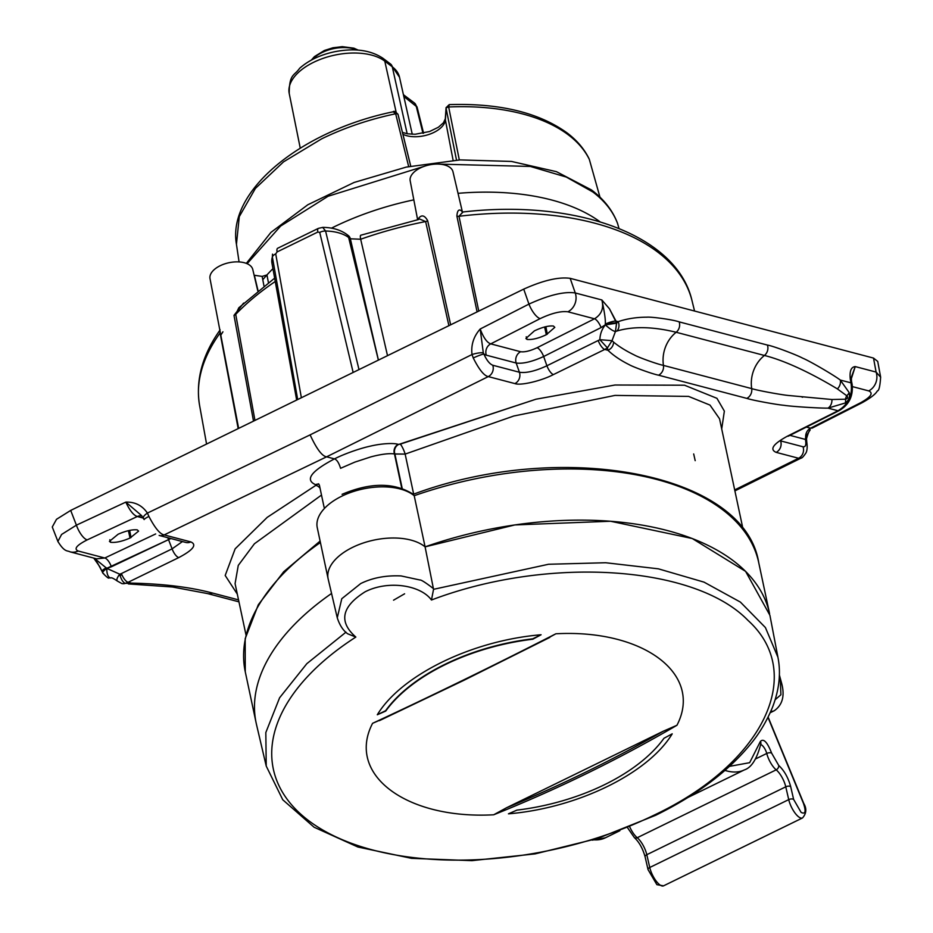 <?xml version="1.0" encoding="UTF-8"?>
<svg xmlns="http://www.w3.org/2000/svg" width="933" height="933" viewBox="0 0 933 933"><rect width="100%" height="100%" fill="white"/><g stroke="black" fill="none" stroke-linecap="round" stroke-linejoin="round"><path stroke-width="1.4" d="M802.007 397.073L802.532 397.236A1.528 1.365 104.7 0 1 802.648 397.19A1.528 1.365 104.7 0 0 802.532 397.236A1.528 1.365 104.7 0 1 802.648 397.19A1.528 1.365 104.7 0 0 802.532 397.236L802.007 397.073M618.987 228.468L617.564 223.43C612.759 210.601 604.071 199.44 591.499 189.959L556.418 171.66L511.494 161.444L460.109 159.905L406.24 167.1L354.108 182.46L307.808 204.77L270.932 232.387L246.335 263.374M568.325 134.853A5.831 4.467 127.1 0 0 567.007 132.848C576.897 140.3 584.245 148.93 589.05 158.703L589.353 159.461A182.25 97.837 168 0 0 568.325 134.853A182.25 97.837 168 0 0 448.668 106.98L459.316 159.951M408.677 166.599L395.662 113.768C369.118 119.389 344.44 127.751 321.628 138.854L283.539 161.852L255.385 188.443L239.28 216.643L236.446 244.306L239.07 261.916M331.437 228.165A197.574 106.059 -12 0 1 333.769 227.011A197.574 106.059 -12 0 0 331.437 228.165A197.574 106.059 -12 0 1 333.769 227.011A197.574 106.059 -12 0 1 413.82 199.86A197.574 106.059 -12 0 0 333.769 227.011A197.574 106.059 -12 0 1 413.82 199.86M458.033 193.329A197.574 106.059 -12 0 1 600.024 221.797A197.574 106.059 -12 0 0 458.033 193.329A197.574 106.059 -12 0 1 600.024 221.797M398.041 114.491A2.193 1.271 163.7 0 0 398.018 114.397A2.193 1.271 163.7 0 0 395.662 113.768L393.213 111.785C301.534 130.678 227.011 190.659 236.446 244.306M393.213 111.785C393.866 110.689 395.475 111.552 398.018 114.397L398.076 114.584A2.193 1.271 -13.8 0 1 398.088 114.806L410.718 166.179M395.697 113.861A2.193 1.271 -13.8 0 1 398.076 114.584L410.753 166.179M262.791 279.748A197.574 106.059 -12 0 1 272.949 268.669A197.574 106.059 -12 0 0 266.955 274.932L262.161 276.413L254.126 275.235L262.161 276.413L263.957 285.86L262.161 276.413L266.955 274.932L268.401 282.559L266.955 274.932A197.574 106.059 -12 0 1 272.949 268.669M599.966 197.166L589.353 159.461M448.691 107.085A2.193 1.283 168.6 0 0 446.149 108.648L445.368 119.867L453.123 160.359M567.007 132.848C538.609 112.461 499.353 103.05 449.228 104.613L448.668 106.98A2.193 1.295 171 0 0 446.126 108.485L456.517 160.114M446.126 108.485L446.091 107.528M423.582 133.197L417.063 107.015L403.802 96.449M543.123 640.749L555.858 633.787C643.513 629.005 703.505 674.162 676.95 725.268L663.025 731.332L506.409 807.826L493.674 814.789C406.018 819.571 346.026 774.413 372.582 723.32L386.507 717.255M729.501 766.355L749.642 762.693L760.348 741.502C763.486 738.096 767.253 741.968 771.626 753.129L778.705 765.41C784.221 770.576 788.222 777.655 790.683 786.624L793.633 799.429L801.097 812.386C805.412 814.521 806.205 811.523 803.465 803.395A3.65 0.595 -22.4 0 1 803.78 803.5C806.847 808.678 806.439 813.494 802.52 817.949A14.578 5.19 64 0 1 800.876 818.043A14.578 5.19 64 0 1 798.683 816.888A14.578 5.19 64 0 1 788.723 799.616L649.753 867.492A3.65 1.854 167 0 0 648.05 869.626L645.1 856.821A3.65 1.854 167 0 1 646.802 854.698A14.578 5.19 64 0 0 637.227 837.717A3.65 2.682 129.4 0 1 634.37 837.601C639.175 842.091 642.755 848.494 645.1 856.821M604.386 784.758A154.761 83.072 168 0 0 663.969 738.283L672.226 733.828C648.202 773.515 577.632 808.071 508.45 813.833L516.87 810.136A154.761 83.072 168 0 0 604.386 784.758M541.082 634.755L532.825 639.21A154.761 83.072 168 0 0 385.726 711.063L377.305 714.76C401.33 675.06 471.911 640.516 541.082 634.755L532.743 638.825A154.761 83.072 168 0 0 385.644 710.678L385.726 711.063M431.466 600.012C420.701 585.038 388.07 579.999 365.118 591.802C341.525 606.672 338.434 621.763 355.846 637.064A255.234 137.011 168 0 0 321.232 829.099A255.234 137.011 168 0 0 654.185 815.092C763.544 763.497 806.695 673.428 747.916 620.328C694.315 564.978 547.239 555.963 431.466 600.012L433.542 589.318L425.086 546.855A52.854 28.375 168 0 0 363.438 542.948A52.854 28.375 168 0 0 328.206 579.148A52.854 28.375 168 0 1 328.136 578.845A52.854 28.375 168 0 0 328.206 579.16L337.268 617.809L341.781 598.718L360.709 583.568C372.477 577.772 385.935 575.229 401.097 575.929L419.815 579.976C421.016 579.661 425.565 582.542 433.437 588.595M377.305 714.76L385.644 710.678M355.846 637.064L347.647 633.775C343.134 630.545 339.682 625.238 337.279 617.844L337.279 617.844M654.185 815.092A7.289 2.601 64 0 0 655.631 815.302C695.61 795.662 726.784 772.501 749.152 745.817C758.692 734.668 766.46 721.839 772.489 707.331C779.265 689.697 781.073 672.996 777.924 657.229L765.41 627.547L740.394 602.088L704.03 582.134L658.371 568.827L605.68 562.739L548.522 564.267L433.542 589.318M345.98 632.166L306.829 663.678L279.608 697.767L265.823 732.545L266.232 766.075L282.769 799.779L314.094 827.221L357.887 847.012L411.5 858.337L471.783 860.658L535.134 853.882L597.68 838.452L655.631 815.302M777.924 657.229L769.9 615.267L745.595 571.369L692.239 538.516L610.532 521.244L514.876 524.929L425.086 546.855A52.854 28.375 168 0 0 352.674 547.321A52.854 28.375 168 0 0 328.136 578.845A52.854 28.375 168 0 1 352.674 547.321A52.854 28.375 168 0 1 425.086 546.855L414.205 495.703A52.854 28.375 168 0 0 341.793 496.181A52.854 28.375 168 0 0 317.267 527.705L328.136 578.845L317.267 527.705A52.854 28.375 168 0 1 341.793 496.181A52.854 28.375 168 0 1 414.205 495.703L425.086 546.855A262.465 140.895 168 0 1 769.585 613.727A262.465 140.895 168 0 0 425.086 546.855M331.565 593.458A262.465 140.895 168 0 0 256.143 722.935A262.465 140.895 168 0 1 331.565 593.458A262.465 140.895 168 0 0 256.482 724.463A262.465 140.895 168 0 1 256.143 722.935A262.465 140.895 168 0 0 256.482 724.486L266.232 766.075M210.007 278.629A21.867 11.744 -12 0 1 220.188 265.718A21.867 11.744 -12 0 1 252.785 269.532L257.753 290.723L252.785 269.532A21.867 11.744 -12 0 0 220.188 265.718A21.867 11.744 -12 0 0 210.007 278.629L238.638 428.387L210.007 278.629M410.193 180.85A21.867 11.744 -12 0 1 420.363 167.928A21.867 11.744 -12 0 1 452.971 171.742L462.395 211.954L452.971 171.742A21.867 11.744 -12 0 0 420.363 167.928A21.867 11.744 -12 0 0 410.193 180.85L417.541 219.278L410.193 180.85M253.508 421.121L233.996 315.366L243.606 303.085L233.996 315.366A3.65 1.994 169.7 0 0 235.722 314.339L238.778 307.82L235.722 314.339A251.758 135.145 -12 0 1 275.258 281.486A251.758 135.145 -12 0 0 235.722 314.339L254.954 420.421L235.722 314.339A3.65 1.994 169.7 0 1 233.996 315.366L253.508 421.121M477.101 311.902L456.89 216.129C457.298 210.275 458.966 208.642 461.905 211.22A22.754 12.211 -12 0 1 462.255 211.896A22.754 12.211 -12 0 0 461.905 211.22A3.65 3.032 149.5 0 0 462.127 211.814A3.65 3.032 149.5 0 1 461.905 211.22C458.966 208.642 457.298 210.275 456.89 216.129A3.65 2.041 168.1 0 0 458.989 216.281L463.048 211.989L462.08 211.779L462.873 212.001L458.989 216.281L478.769 311.086L458.989 216.281A251.758 135.145 168 0 1 692.018 300.706A251.758 135.145 168 0 0 458.989 216.281A3.65 2.041 168.1 0 1 456.89 216.129L477.101 311.902M418.8 218.054C421.798 214.532 424.772 215.43 427.687 220.748L450.651 324.824L427.687 220.748A3.65 2.041 -12.5 0 1 425.635 221.564L448.901 325.675L425.635 221.564A251.758 135.145 168 0 0 360.674 239.245L387.51 355.66L360.674 239.245A8.747 1.749 70.5 0 1 360.779 235.221L360.779 235.221A8.747 1.749 70.5 0 0 360.674 239.245L350.365 238.801L360.674 239.245A251.758 135.145 168 0 1 425.635 221.564L419.337 218.905L425.635 221.564A3.65 2.041 -12.5 0 0 427.687 220.748C424.772 215.43 421.798 214.532 418.8 218.054A3.65 2.869 -155.9 0 1 418.8 219.01A3.65 2.869 -155.9 0 0 418.8 218.054A22.754 12.211 -12 0 0 418.404 219.092A22.754 12.211 -12 0 1 418.8 218.054M220.071 332.988L238.183 428.609L220.071 332.988A251.758 135.145 168 0 0 199.592 405.447L206.566 444.05L199.592 405.447C195.487 380.466 202.181 355.473 219.698 330.492C202.181 355.473 195.487 380.466 199.592 405.447A251.758 135.145 168 0 1 220.071 332.988L219.687 330.492L220.071 332.988A3.65 2.018 -10.7 0 0 220.305 332.533A3.65 2.018 -10.7 0 1 220.071 332.988M237.309 594.123L225.191 575.474L235.151 548.826L267.211 517.36L315.692 485.452A7.289 3.884 60.3 0 1 320.042 488.181A7.289 3.884 60.3 0 0 315.692 485.452L267.211 517.36L235.151 548.826L225.191 575.474L237.309 594.123M413.669 494.152L405.155 454.091L394.472 453.928A7.289 6.508 104.7 0 1 398.181 444.365L400.245 444.155A7.289 1.201 -112.9 0 1 405.155 454.091A7.289 1.201 -112.9 0 0 400.245 444.155L536.009 399.196L615.01 385.014L684.507 385.212L716.941 398.321L724.358 411.115L721.71 428.947L724.358 411.115L716.941 398.321L684.507 385.212L615.01 385.014L536.009 399.196L398.601 444.47A7.289 6.508 -75.3 0 0 394.892 454.044L401.761 488.204L394.472 453.928C389.143 453.17 381.305 454.149 370.926 456.867L354.843 462.115L340.58 468.308C338.889 462.803 336.848 459.666 334.469 458.884L326.62 456.82C322.13 456.249 316.625 448.936 310.118 434.871L147.414 513.08A8.747 2.659 152.4 0 0 143.414 518.002A8.747 2.659 152.4 0 1 147.414 513.08L148.907 516.404C154.913 527.961 159.998 534.131 164.173 534.912L190.81 541.91C197.178 544.744 193.178 549.969 178.786 557.584L128.113 582.285L131.296 583.113C163.123 583.801 190.204 587.114 212.549 593.061L238.533 599.884L212.549 593.061A8.747 7.814 104.7 0 1 207.523 593.575L172.465 586.997L128.322 583.918A8.747 6.811 91.1 0 0 131.296 583.113C163.123 583.801 190.204 587.114 212.549 593.061A8.747 7.814 104.7 0 1 207.523 593.575L172.465 586.997L128.322 583.918A8.747 6.811 91.1 0 0 131.296 583.113L125.314 583.382L128.113 582.285L131.296 583.113L125.314 583.382L128.113 582.285A8.747 3.265 64 0 1 121.43 573.55L119.762 574.203C116.59 578.25 116.042 580.664 118.106 581.446C116.042 580.664 116.59 578.25 119.762 574.203C121.033 579.241 122.888 582.297 125.314 583.382L125.314 583.382C122.888 582.297 121.033 579.241 119.762 574.203L106.805 568.407C106.712 573.562 107.843 576.722 110.211 577.912L111.062 577.889L110.211 577.912C107.843 576.722 106.712 573.562 106.805 568.407C102.758 571.334 101.732 573.107 103.738 573.713C101.732 573.107 102.758 571.334 106.805 568.407L111.389 566.774A8.747 3.289 64.7 0 0 104.788 558.004L155.659 533.944L104.788 558.004L78.197 551.018A14.578 13.027 104.7 0 1 69.952 551.823L96.612 558.832L104.788 558.004L78.197 551.018A14.578 13.027 104.7 0 1 69.952 551.823C67.561 550.342 64.715 552.663 57.904 541.467C64.715 552.663 67.561 550.342 69.952 551.823L96.612 558.832L104.788 558.004A8.747 3.289 64.7 0 1 111.389 566.774L170.902 538.528L106.759 568.325L94.291 558.214L106.759 568.325A8.747 2.612 -26.4 0 0 102.805 573.002A8.747 2.612 -26.4 0 1 106.759 568.325L119.762 574.203L121.43 573.55A8.747 3.265 64 0 0 128.113 582.285L178.786 557.584A8.747 3.265 -116 0 1 172.104 548.849L121.43 573.55L172.104 548.849L168.57 539.729A8.747 3.289 -115.3 0 0 167.753 537.7A8.747 3.289 -115.3 0 1 168.57 539.729L172.104 548.849L182.436 541.56L172.104 548.849A8.747 3.265 -116 0 0 178.786 557.584C193.178 549.969 197.178 544.744 190.81 541.91A8.747 7.814 104.7 0 1 185.772 542.435L185.795 542.435A8.747 7.814 104.7 0 0 190.81 541.91L164.173 534.912A8.747 7.814 104.7 0 1 159.135 535.437L185.772 542.435L159.135 535.437A8.747 7.814 104.7 0 0 164.173 534.912C159.998 534.131 154.913 527.961 148.907 516.404A8.747 0.956 155.3 0 0 144.172 519.564L141.198 515.238L144.172 519.564A8.747 0.956 155.3 0 1 148.907 516.404L147.414 513.08C142.282 505.511 135.087 501.849 125.827 502.106L141.116 515.179L125.827 502.106C135.087 501.849 142.282 505.511 147.414 513.08L310.118 434.871C316.625 448.936 322.13 456.249 326.62 456.82L164.173 534.912L326.62 456.82L488.274 376.594C484.11 375.812 479.107 369.608 473.253 357.969L472.016 354.528C470.885 345 473.602 336.498 480.192 329.011C483.469 337.641 486.979 342.598 490.735 343.869L540.16 318.62A14.578 5.12 -117.1 0 1 528.941 304.1C548.861 295.038 564.302 291.318 575.264 292.962L570.168 278.337L873.51 358.074L876.099 372.069L880.647 377.2L877.72 361.421L873.51 358.074L876.099 372.069A14.578 13.027 104.7 0 1 868.728 390.904C873.626 393.061 870.897 397.015 860.529 402.788L810.555 428.189L812.223 428.084L862.174 402.694A14.578 5.038 -116.9 0 1 860.529 402.788L810.555 428.189L812.223 428.084L862.174 402.694A14.578 5.038 -116.9 0 1 860.529 402.788C870.897 397.015 873.626 393.061 868.728 390.904L852.459 386.624L868.728 390.904A14.578 13.027 104.7 0 0 876.099 372.069L880.647 377.2L877.72 361.421L873.51 358.074L570.168 278.337C558.692 276.763 543.216 280.367 523.728 289.125L70.698 510.421L76.401 525.162A14.578 5.26 65 0 0 87.189 539.892C76.611 545.257 73.614 548.966 78.197 551.018C73.614 548.966 76.611 545.257 87.189 539.892L137.303 516.52C133.512 515.261 129.687 510.456 125.827 502.106C129.687 510.456 133.512 515.261 137.303 516.52A8.747 7.814 104.7 0 1 141.968 515.972A8.747 7.814 104.7 0 0 137.303 516.52L143.484 518.142L137.303 516.52L87.189 539.892A14.578 5.26 65 0 1 76.401 525.162L125.827 502.106L76.401 525.162L61.59 534.457L57.869 541.478L61.59 534.457L76.401 525.162L70.698 510.421L56.493 519.308L52.271 526.993L56.493 519.308L70.698 510.421L523.728 289.125C543.216 280.367 558.692 276.763 570.168 278.337L575.264 292.962A14.578 13.027 104.7 0 1 567.905 311.797L594.496 318.794C601.552 314.456 604.001 308.182 601.855 299.959C604.491 311.855 605.645 319.891 605.307 324.066A8.747 1.691 -20.6 0 1 615.99 321.08L609.471 308.8L601.855 299.959C604.491 311.855 605.645 319.891 605.307 324.066A8.747 1.691 -20.6 0 1 615.99 321.08L616.62 323.18L618.159 321.652A8.747 8.152 70.6 0 1 617.04 330.993L615.442 331.507L616.62 323.18L605.365 324.871C601.937 329.022 600.094 333.956 599.849 339.694L612.025 340.673L615.442 331.507C613.168 331.145 609.82 328.929 605.365 324.871C601.937 329.022 600.094 333.956 599.849 339.694L612.025 340.673L615.442 331.507L616.585 323.016A8.747 1.913 -14 0 0 605.342 324.777L605.307 324.066L605.342 324.777A8.747 1.913 -14 0 1 616.585 323.016L609.471 308.8L601.855 299.959L575.264 292.962A14.578 13.027 104.7 0 1 567.905 311.797L594.496 318.794A8.747 2.939 -116.7 0 1 601.097 327.565L605.365 324.871C609.82 328.929 613.168 331.145 615.442 331.507L617.04 330.993C633.425 326.177 653.123 326.608 676.157 332.265C653.123 326.608 633.425 326.177 617.04 330.993A8.747 8.152 70.6 0 0 618.159 321.652L615.99 321.08L618.159 321.652C626.859 318.701 636.423 317.208 646.849 317.185C651.036 316.695 672.471 319.506 679.166 321.873C672.471 319.506 651.036 316.695 646.849 317.185C636.423 317.208 626.859 318.701 618.159 321.652L616.62 323.18L605.342 324.777L601.097 327.565A8.747 2.939 -116.7 0 0 594.496 318.794C601.552 314.456 604.001 308.182 601.855 299.959L575.264 292.962C564.302 291.318 548.861 295.038 528.941 304.1L523.728 289.125L528.941 304.1A14.578 5.12 -117.1 0 0 540.16 318.62C551.648 313.185 560.896 310.911 567.905 311.797C560.896 310.911 551.648 313.185 540.16 318.62L490.735 343.869L520.614 351.729A8.747 7.814 -75.3 0 0 516.194 363.03C522.912 363.928 532.067 361.747 543.671 356.511A8.747 2.939 63.3 0 0 537.07 347.729L594.496 318.794L537.07 347.729C530.189 350.948 524.708 352.277 520.614 351.729A8.747 7.814 -75.3 0 0 516.194 363.03C522.912 363.928 532.067 361.747 543.671 356.511A8.747 2.939 63.3 0 0 537.07 347.729C530.189 350.948 524.708 352.277 520.614 351.729L490.735 343.869C486.979 342.598 483.469 337.641 480.192 329.011L528.941 304.1L480.192 329.011L483.306 352.849L480.192 329.011C473.602 336.498 470.885 345 472.016 354.528A8.747 1.831 -13 0 1 483.306 352.849L483.842 354.027A8.747 0.851 157.2 0 0 473.253 357.969C479.107 369.608 484.11 375.812 488.274 376.594L514.911 383.591C520.509 385.807 541.105 380.991 553.409 374.588L604.759 349.443L607.418 347.881L612.025 340.673L613.587 342.119A8.747 8.339 134.3 0 1 607.943 350.283C613.494 355.578 620.538 360.348 629.087 364.616C632.539 366.751 651.607 373.795 658.558 375.194L746.82 398.391C752.674 400.362 777.154 404.759 783.743 405.272C790.939 406.473 818.999 408.269 828.003 408.129A8.747 6.823 -89.1 0 0 831.921 399.511L788.187 395.452C780.979 394.752 757.456 390.495 751.695 388.606A8.747 7.814 104.7 0 1 746.82 398.391C752.674 400.362 777.154 404.759 783.743 405.272C790.939 406.473 818.999 408.269 828.003 408.129A8.747 6.823 -89.1 0 0 831.921 399.511L788.187 395.452C780.979 394.752 757.456 390.495 751.695 388.606L663.445 365.398C656.634 363.987 638.184 357.222 634.44 355.041C625.973 350.913 619.022 346.609 613.587 342.119A8.747 8.339 134.3 0 1 607.943 350.283L607.418 347.881L599.849 339.694L546.901 365.771C535.344 371.136 526.177 373.293 519.413 372.244A8.747 7.814 104.7 0 1 514.911 383.591C520.509 385.807 541.105 380.991 553.409 374.588L604.759 349.443L607.418 347.881L612.025 340.673L613.587 342.119C619.022 346.609 625.973 350.913 634.44 355.041C638.184 357.222 656.634 363.987 663.445 365.398A8.747 7.814 104.7 0 1 658.558 375.194L746.82 398.391A8.747 7.814 104.7 0 0 751.695 388.606L663.445 365.398A32.807 29.308 104.7 0 1 676.157 332.265L764.419 355.461A32.807 29.308 -75.3 0 0 751.695 388.606A32.807 29.308 -75.3 0 1 764.419 355.461A8.747 7.814 -75.3 0 0 767.427 345.07L679.166 321.873A8.747 7.814 -75.3 0 1 676.157 332.265L764.419 355.461A8.747 7.814 -75.3 0 0 767.427 345.07L679.166 321.873A8.747 7.814 -75.3 0 1 676.157 332.265A32.807 29.308 104.7 0 0 663.445 365.398A8.747 7.814 104.7 0 1 658.558 375.194C651.607 373.795 632.539 366.751 629.087 364.616C620.538 360.348 613.494 355.578 607.943 350.283L607.418 347.881L599.849 339.694L546.901 365.771C535.344 371.136 526.177 373.293 519.413 372.244L492.776 365.246C489.65 363.998 486.676 360.266 483.842 354.027A8.747 0.851 157.2 0 0 473.253 357.969L472.016 354.528A8.747 1.831 -13 0 1 483.306 352.849L483.842 354.027L486.315 355.181L516.194 363.03L519.413 372.244A8.747 7.814 104.7 0 1 514.911 383.591L488.274 376.594A8.747 7.814 104.7 0 0 492.776 365.246C489.65 363.998 486.676 360.266 483.842 354.027L486.315 355.181A8.747 7.814 104.7 0 1 490.735 343.869A8.747 7.814 104.7 0 0 486.315 355.181L516.194 363.03L519.413 372.244L492.776 365.246A8.747 7.814 104.7 0 1 488.274 376.594L326.62 456.82L334.469 458.884C336.848 459.666 338.889 462.803 340.58 468.308L354.843 462.115L370.926 456.867C381.305 454.149 389.143 453.17 394.472 453.928A7.289 6.508 104.7 0 1 398.181 444.365L398.601 444.47A7.289 6.508 -75.3 0 0 394.892 454.044L405.155 454.091L513.733 416.025L615.022 395.405L688.577 396.397L710.001 405.097L719.553 418.789L743.041 529.209L719.553 418.789M315.611 484.694A7.289 6.508 104.7 0 1 318.853 484.099A7.289 6.508 104.7 0 0 315.611 484.694C304.671 479.877 310.957 471.27 334.469 458.884C343.064 454.429 358.902 448.598 370.214 446.172C381.504 443.443 393.959 442.825 398.181 444.365C393.959 442.825 381.504 443.443 370.214 446.172C358.902 448.598 343.064 454.429 334.469 458.884C310.957 471.27 304.671 479.877 315.611 484.694L315.692 485.452L315.611 484.694M235.081 583.638L238.265 565.41L254.417 543.764L321.5 495.061L254.417 543.764L238.265 565.41L235.081 583.638L245.997 634.93L235.081 583.65M801.424 457.905L734.889 490.898L801.062 458.115C801.902 458.255 803.605 456.459 806.1 452.703C807.232 450.161 807.453 446.604 806.765 442.032L806.765 442.032A8.747 4.817 168.5 0 0 805.541 440.189C806.357 444.948 805.517 447.14 803.021 446.779L780.594 440.877A8.747 7.814 104.7 0 1 776.151 452.365L798.578 458.255L734.679 489.918L798.578 458.255A8.747 7.814 -75.3 0 0 803.021 446.779L780.548 440.877A8.747 7.814 104.7 0 1 776.151 452.365L798.578 458.255A8.747 7.814 -75.3 0 0 803.021 446.779C805.517 447.14 806.357 444.948 805.541 440.189L805.377 439.42L789.924 435.349L805.377 439.42A8.747 4.817 168.5 0 1 806.602 441.262L806.602 441.262A8.747 4.817 168.5 0 0 805.377 439.42L805.669 437.006A8.747 3.685 5.5 0 1 806.509 438.813L806.509 438.813A8.747 3.685 5.5 0 0 805.669 437.006L805.541 440.189A8.747 4.817 168.5 0 1 806.765 442.032L806.509 438.813C807.99 433.483 809.226 430.486 810.217 429.821L805.669 437.006L810.217 429.81C809.226 430.486 807.99 433.483 806.509 438.813L806.765 442.032C807.453 446.604 807.232 450.161 806.1 452.703C803.605 456.459 801.902 458.255 801.015 458.115L801.424 457.905M801.027 458.138L798.578 458.255L801.027 458.138M849.158 392.571C850.243 396.77 848.948 400.245 845.275 402.986L828.003 408.129L838.009 410.753C848.505 404.339 852.832 395.044 850.978 382.845L840.295 380.046L849.158 392.571C850.243 396.77 848.948 400.245 845.275 402.986L828.003 408.129L838.009 410.753C848.505 404.339 852.832 395.044 850.978 382.845L840.295 380.046C833.426 374.868 809.354 360.814 802.602 358.132C797.237 355.135 773.655 346.085 767.427 345.07C773.655 346.085 797.237 355.135 802.602 358.132C809.354 360.814 833.426 374.868 840.295 380.046L849.158 392.571A8.747 6.286 154.5 0 1 846.756 395.744C848.249 397.446 847.817 398.601 845.461 399.207L831.921 399.511L845.461 399.207A10.45 9.33 104.7 0 1 846.756 395.744C848.249 397.446 847.817 398.601 845.461 399.207A10.45 9.33 104.7 0 1 846.756 395.744L837.414 388.921A8.747 6.963 -55.6 0 0 840.295 380.046A8.747 6.963 -55.6 0 1 837.414 388.921C812.573 373.935 785.749 360.803 764.419 355.461C785.749 360.803 812.573 373.935 837.414 388.921L846.756 395.744A8.747 6.286 154.5 0 0 849.158 392.571M272.366 256.995L272.529 254.138L272.366 256.995A7.289 3.895 -10.1 0 1 275.713 253.893L277.113 251.922L317.838 232.037L319.727 232.399A7.289 4.035 -13.4 0 1 325.582 231.011L358.995 369.596L325.582 231.011A42.148 22.625 -12 0 1 348.639 237.507A8.747 6.694 -52.9 0 0 346.609 234.3C340.23 229.763 332.253 227.454 322.678 227.372L325.582 231.011A42.148 22.625 -12 0 1 348.639 237.507L350.365 238.801L378.425 360.103L350.365 238.801A8.747 6.694 127.1 0 0 348.336 235.594L348.336 235.594A8.747 6.694 127.1 0 1 350.365 238.801L348.639 237.507A8.747 6.694 -52.9 0 0 346.609 234.3L348.336 235.594L346.609 234.3C340.23 229.763 332.253 227.454 322.678 227.372L325.582 231.011A7.289 4.035 -13.4 0 0 319.727 232.399L353.152 372.442L319.727 232.399L317.838 232.037A7.289 2.601 64 0 1 318.398 228.363L318.398 228.363A7.289 2.601 64 0 0 317.838 232.037L277.113 251.922A7.289 2.601 64 0 1 277.672 248.26L277.672 248.26A7.289 2.601 64 0 0 277.113 251.922L275.713 253.893A7.289 3.895 -10.1 0 0 272.366 256.995L297.697 399.534L272.366 256.995A42.148 22.625 -12 0 0 271.958 263.188A42.148 22.625 -12 0 1 272.366 256.995M118.631 575.649L121.978 574.903L118.631 575.649M123.144 583.731L124.824 583.545L123.144 583.731M318.923 484.18A7.289 6.508 -75.3 0 0 316.03 484.81A7.289 6.508 -75.3 0 1 318.923 484.18M855.234 366.587C851.036 366.996 849.403 371.287 850.325 379.474A8.747 4.642 -11 0 1 851.514 381.259L851.293 377.352L851.514 381.259A8.747 4.642 -11 0 0 850.325 379.474L850.978 382.845A8.747 4.642 169 0 1 852.167 384.629L852.167 384.629A8.747 4.642 169 0 0 850.978 382.845L850.325 379.474C849.403 371.287 851.036 366.996 855.234 366.587L851.223 379.09L855.234 366.587L851.269 377.468L855.234 366.587L876.099 372.069L855.234 366.587M58.068 541.875L52.271 526.993L58.068 541.875M102.059 571.369A8.747 1.796 -22.5 0 1 106.339 567.8A8.747 1.796 -22.5 0 0 102.059 571.369L97.545 563.007L93.732 558.074L99.889 566.867L102.875 573.154C106.887 577.317 108.904 578.857 108.928 577.772A8.747 7.802 -78.4 0 0 110.211 577.912A8.747 7.802 -78.4 0 1 108.928 577.772L110.537 577.959C111.225 577.329 113.476 578.355 117.29 581.026L121.873 583.568A8.747 7.802 -78.4 0 0 124.824 583.545A8.747 7.802 -78.4 0 1 121.873 583.568L117.29 581.026C113.476 578.355 111.225 577.329 110.537 577.959L108.928 577.772C108.904 578.857 106.887 577.317 102.875 573.154L102.059 571.369M137.244 529.862L138.597 531.122L130.025 538.038C122.223 541.42 115.75 542.843 110.63 542.306L109.441 541.362L118.106 534.236C125.908 530.854 132.288 529.396 137.244 529.862L138.597 531.122L130.025 538.038C122.223 541.42 115.75 542.843 110.63 542.306L109.441 541.362L118.106 534.236C125.908 530.854 132.288 529.396 137.244 529.862M109.826 539.74L110.63 542.306L109.826 539.74M553.397 326.025L554.808 327.343L546.318 334.714C538.609 338.341 532.195 339.915 527.063 339.437L525.909 338.481L534.387 330.877C542.131 327.203 548.476 325.582 553.397 326.025L554.808 327.343L546.318 334.714C538.609 338.341 532.195 339.915 527.063 339.437L525.909 338.481L534.387 330.877C542.131 327.203 548.476 325.582 553.397 326.025M526.235 336.79L527.063 339.437L526.235 336.79M695.19 460.657L693.685 453.951L695.19 460.657M424.772 166.132L328.089 196.257L280.646 226.054L247.117 263.701M617.669 223.757C613.226 211.756 604.946 201.166 592.828 191.965L566.296 177.06L530.329 166.436L439.151 164.126M356.989 50.032A28.153 15.115 168 0 0 322.095 52.528A28.153 15.115 168 0 0 312.438 59.514M402.904 134.247A24.421 13.109 168 0 0 433.892 132.428A24.421 13.109 168 0 0 445.368 119.867A5.831 4.863 4 0 1 445.309 118.818L446.079 107.668M396.117 112.077L384.781 61.135A52.551 28.212 168 0 0 313.64 62.289A52.551 28.212 168 0 0 289.218 93.475L300.251 148.137M384.781 61.135A7.289 5.575 -52.9 0 0 383.066 58.359L390.554 64.027A7.289 5.575 127.1 0 1 392.28 66.803L384.781 61.135M407.173 133.746L392.28 66.803A52.551 28.212 -12 0 1 399.522 77.264L390.554 64.027M422.976 133.326L416.095 105.732A7.289 5.575 -52.9 0 0 414.38 102.957L417.063 107.015M372.582 723.32A1582.426 381.247 -31.5 0 0 463.479 679.994A1582.426 381.247 -31.5 0 0 555.858 633.787M648.05 869.626L656.879 884.671L663.561 885.837A14.578 5.19 -116 0 1 661.905 885.93A14.578 5.19 -116 0 1 659.713 884.764A14.578 5.19 -116 0 1 649.753 867.492L646.802 854.698L785.773 786.811L788.723 799.616A3.65 1.854 167 0 1 793.633 799.429M688.122 797.377L744.359 769.912A156.756 55.805 -116 0 1 726.632 770.891A156.756 55.805 -116 0 1 724.941 770.413M760.698 744.534A7.289 2.601 -116 0 1 760.757 744.546A7.289 2.601 -116 0 1 766.751 753.467L755.578 758.926M676.95 725.268A1582.426 1473.277 50.3 0 1 493.674 814.789M663.025 731.332C612.526 760.068 560.325 785.563 506.409 807.826M803.465 803.395L767.987 717.395M593.423 839.805A156.756 55.805 64 0 0 605.4 837.787L619.862 830.72M790.683 786.624A3.65 1.854 167 0 0 785.773 786.811A14.578 5.19 -116 0 0 776.186 769.842A3.65 2.682 129.4 0 0 778.705 765.41M771.626 753.129A3.65 1.714 165.7 0 0 766.751 753.467A14.578 5.19 64 0 0 776.186 769.842L637.227 837.717A14.578 5.19 -116 0 1 629.728 826.86M760.348 741.502A3.65 3.079 10.8 0 1 760.873 743.683L760.873 743.648C757.025 758.856 751.52 767.602 744.359 769.912M393.551 600.187L404.607 593.796M758.716 562.587A262.465 140.895 168 0 0 414.205 495.703A262.465 140.895 168 0 1 758.716 562.587L769.585 613.716L758.716 562.587C744.709 472.949 561.619 438.895 412.922 494.408C561.619 438.895 744.709 472.949 758.716 562.587M320.416 542.505A262.465 140.895 168 0 0 245.262 671.795L256.143 722.935L245.262 671.795L245.181 638.697L258.289 604.771L283.714 571.719L320.112 541.07L283.714 571.719L258.289 604.771L245.181 638.697L245.262 671.795A262.465 140.895 168 0 1 320.416 542.505M774.262 710.736A43.746 15.569 -116 0 1 770.845 711.296A43.746 15.569 -116 0 0 774.262 710.736L770.215 712.719L774.262 710.736C782.519 704.951 784.968 695.773 781.609 683.201L779.335 674.862L781.609 683.201C784.968 695.773 782.519 704.951 774.262 710.736M779.253 676.88L780.396 681.428L780.898 694.782L775.136 699.738L780.898 694.782L780.396 681.428L779.253 676.88M257.998 290.525L254.371 275.282L257.998 290.525M604.759 349.443L607.943 350.283L604.759 349.443A8.747 2.962 -116.1 0 1 598.251 340.638A8.747 2.962 -116.1 0 0 604.759 349.443M838.009 410.753L787.405 436.178C773.13 443.991 769.375 449.379 776.151 452.365C769.375 449.379 773.13 443.991 787.405 436.178A8.747 3.219 -116.7 0 0 788.443 436.096L788.443 436.096A8.747 3.219 -116.7 0 1 787.405 436.178L838.009 410.753A8.747 3.219 63.3 0 0 839.035 410.683L788.443 436.096L839.035 410.683A8.747 3.219 63.3 0 1 838.009 410.753M222.929 331.821L220.934 334.947L222.929 331.821M546.901 365.771A8.747 2.962 63.9 0 0 553.409 374.588A8.747 2.962 63.9 0 1 546.901 365.771L543.671 356.511L601.097 327.565L543.671 356.511L546.901 365.771M472.016 354.528L310.118 434.871L472.016 354.528M378.378 360.126L348.639 237.507L378.378 360.126M845.275 402.986A8.747 5.831 -117.5 0 0 845.461 399.207A8.747 5.831 -117.5 0 1 845.275 402.986M301.371 397.75L275.713 253.893L301.371 397.75M394.892 454.044L402.181 488.344L394.892 454.044M810.555 428.189A8.747 7.814 -75.3 0 0 805.669 437.006A8.747 7.814 -75.3 0 1 810.555 428.189L806.38 427.092L810.555 428.189M131.017 537.583L129.664 530.387L131.017 537.583M128.404 530.667L130.025 538.038L128.404 530.667M547.298 334.212L545.875 326.655L547.298 334.212M544.615 326.97L546.318 334.714L544.615 326.97M405.155 454.091L413.704 494.292M311.33 60.097L314.479 56.575L324.404 50.475L332.941 47.781L342.283 46.65L353.899 48.178L358.237 50.125M402.461 132.428L407.593 133.816L415.127 134.259L429.588 131.518L438.393 127.238L443.443 122.794L445.309 118.818M289.218 93.475C289.277 73.439 294.315 76.086 299.598 68.331C308.52 60.423 320.019 54.93 334.084 51.851C354.19 47.816 370.518 49.985 383.066 58.359M446.079 107.68L449.228 104.613M403.406 94.676L414.38 102.957M399.522 77.264L412.258 134.259M549.794 637.426L464.121 680.204L379.463 720.626M768.127 717.104L803.78 803.5M592.292 840.143L605.4 837.787M627.559 827.734L634.37 837.601M663.561 885.837L802.52 817.949M342.073 494.327C370.693 482.244 394.554 482.314 413.646 494.537C394.554 482.314 370.693 482.244 342.073 494.327M238.825 307.773L274.652 278.139L238.825 307.773M220.06 329.629L219.698 330.48L220.06 329.629M418.649 219.5L360.779 235.221L418.649 219.5M692.018 300.706L694.56 311.039L692.018 300.706C677.066 234.906 575.719 198.846 462.873 212.001C575.719 198.846 677.066 234.906 692.018 300.706M238.953 601.843L207.523 593.575L238.953 601.843M318.55 483.795L319.483 485.417L318.55 483.795M271.958 263.188L272.529 254.138L271.958 263.188L296.659 400.047L271.958 263.188M318.398 228.363L277.672 248.26L318.398 228.363L322.725 227.395L318.398 228.363M319.448 485.44L324.113 507.33L319.448 485.44M852.167 384.629C853.275 396.327 848.902 405.015 839.035 410.683C848.902 405.015 853.275 396.327 852.167 384.629L851.514 381.259L852.167 384.629M862.174 402.694C870.664 397.959 875.714 394.029 877.335 390.927C878.933 390.892 880.029 386.332 880.624 377.235L880.624 377.235C880.029 386.332 878.933 390.892 877.335 390.927C875.714 394.029 870.664 397.959 862.174 402.694"/></g></svg>
